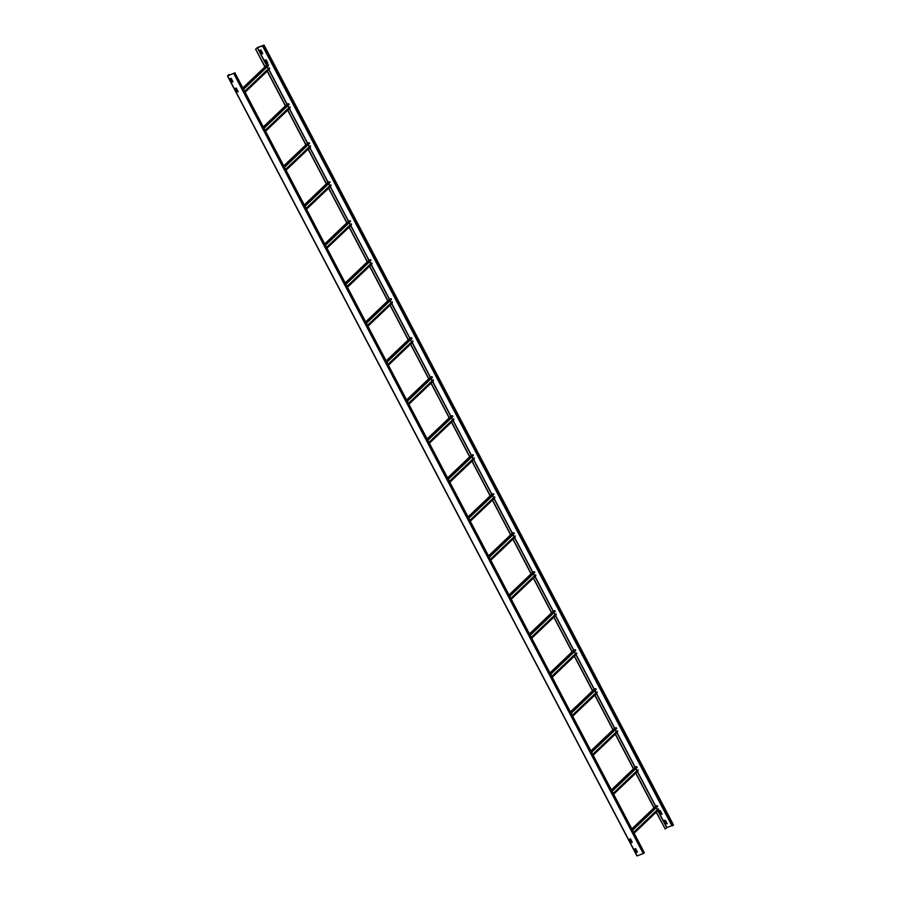<?xml version="1.0" encoding="UTF-8"?>
<svg xmlns="http://www.w3.org/2000/svg" width="901" height="901" viewBox="0 0 901 901"><rect width="100%" height="100%" fill="white"/><g stroke="black" fill="none" stroke-linecap="round" stroke-linejoin="round"><path stroke-width="1.35" d="M656.198 812.206L665.265 829.066L656.345 812.071M657.967 810.528L666.909 827.568L665.265 829.066M666.909 827.568L671.876 825.631M672.022 825.924L673.531 825.023L264.038 45.05L262.529 45.951L672.022 825.924M264.038 45.05L257.495 47.505L255.591 49.161L265.04 66.742M653.923 807.859L635.723 773.204M633.448 768.857L615.248 734.202M612.973 729.866L594.773 695.212M592.498 690.864L574.297 656.21M572.022 651.862L553.822 617.208M551.547 612.871L533.347 578.217M531.072 573.869L512.872 539.215M510.597 534.867L492.397 500.213M490.121 495.865L471.933 461.211M469.646 456.875L451.457 422.22M449.171 417.873L430.982 383.218M428.696 378.87L410.507 344.216M408.221 339.88L390.032 305.225M387.745 300.878L369.556 266.223M367.27 261.876L349.081 227.221M346.795 222.874L328.606 188.219M326.32 183.883L308.131 149.228M305.844 144.881L287.656 110.226M285.369 105.879L267.18 71.224M264.894 66.888L255.591 49.161M262.765 53.519L261.774 53.756L260.051 50.186M661.998 813.862L660.242 810.528L659.217 810.754L660.951 814.313L662.021 814.02L661.041 814.234L659.307 810.663M267.89 63.261L266.899 63.498L265.164 59.939M667.112 823.615L665.366 820.282L664.341 820.507L666.064 824.066L667.134 823.762L666.154 823.976L664.431 820.417M266.505 65.345L257.236 47.685L262.529 45.951M259.927 50.479L261.684 53.835L262.732 53.564L260.986 50.051L260.006 50.377M265.131 60.13L266.989 63.667L267.856 63.149L266.11 59.804M266.099 59.804L265.04 60.221M666.729 827.67L657.809 810.675M657.392 809.875L656.806 808.76M655.534 806.327L637.334 771.673M636.917 770.873L636.331 769.758M635.059 767.325L616.858 732.671M616.442 731.871L615.856 730.756M614.583 728.335L596.383 693.68M595.966 692.88L595.381 691.765M594.108 689.333L575.908 654.678M575.491 653.878L574.906 652.763M573.633 650.331L555.433 615.676M555.016 614.876L554.43 613.761M553.158 611.34L534.957 576.685M534.541 575.874L533.955 574.77M532.682 572.338L514.482 537.683M514.066 536.883L513.48 535.768M512.207 533.336L494.007 498.681M493.59 497.881L493.005 496.766M491.732 494.334L473.532 459.679M473.115 458.879L472.529 457.764M471.257 455.343L453.057 420.688M452.64 419.889L452.054 418.774M450.782 416.341L432.581 381.686M432.165 380.886L431.579 379.772M430.306 377.339L412.106 342.684M411.689 341.884L411.104 340.769M409.831 338.348L391.642 303.693M391.214 302.882L390.629 301.779M389.356 299.346L371.167 264.691M370.739 263.892L370.153 262.777M368.881 260.344L350.692 225.689M350.264 224.89L349.678 223.775M348.405 221.342L330.216 186.687M329.789 185.888L329.203 184.773M327.93 182.351L309.741 147.696M309.313 146.897L308.728 145.782M307.455 143.349L289.266 108.694M288.838 107.895L288.252 106.78M286.98 104.347L268.791 69.692M268.363 68.893L267.788 67.778M654.07 807.747L635.869 773.069M633.594 768.744L615.394 734.067M613.119 729.754L594.919 695.076M592.655 690.752L574.444 656.074M572.18 651.75L553.969 617.072M551.705 612.748L533.493 578.082M531.23 573.757L513.018 539.08M510.754 534.755L492.543 500.078M490.279 495.753L472.068 461.075M469.804 456.762L451.592 422.085M449.317 417.737L431.117 383.083M428.842 378.735L410.642 344.081M408.367 339.745L390.167 305.09M387.892 300.743L369.692 266.088M367.417 261.74L349.216 227.086M346.941 222.738L328.741 188.084M326.466 183.748L308.266 149.093M305.991 144.746L287.791 110.091M285.516 105.744L267.327 71.089M257.236 47.685L255.771 49.082M229.136 74.456L227.683 75.875L234.902 72.801L227.649 75.943L228.967 74.524L229.518 75.166M227.536 75.977L636.962 855.95L643.246 853.54L644.395 852.785L234.902 72.801M636.489 852.492L637.356 851.974L635.599 848.629L634.518 849.024L636.489 852.492L634.608 848.933M236.152 88.05L235.262 88.546L237.233 92.015L238.089 91.497L236.152 88.05M631.364 842.739L632.232 842.221L630.486 838.876L629.405 839.27L631.364 842.739L629.495 839.191M232.976 81.743L232.007 82.081L230.239 78.714L231.917 82.171L232.976 81.743L231.219 78.41L230.194 78.624M637.322 852.166L636.579 852.414M238.123 91.62L237.121 91.823L235.352 88.456M632.265 842.345L631.455 842.66M231.185 78.342L233.01 81.811M236.299 88.095L238.123 91.564M630.441 838.82L632.265 842.289M635.565 848.573L637.39 852.042M266.628 65.266L267.867 64.692L268.667 65.39L243.563 89.312M268.521 68.746L267.394 66.606L268.284 69.253M244.723 91.519L269.534 67.879L244.689 91.451M269.534 67.879L269.399 69.084L244.959 91.97M287.104 104.268L288.343 103.683L289.142 104.392L264.038 128.302M287.858 105.62L288.759 108.255M265.198 130.51L290.009 106.881L265.164 130.454M290.009 106.881L289.874 108.075L265.435 130.972M307.579 143.27L308.818 142.685L309.617 143.394L284.513 167.304M308.333 144.611L309.234 147.246M285.673 169.512L310.485 145.883L285.64 169.444M310.485 145.883L310.349 147.077L285.91 169.974M328.054 182.272L329.293 181.687L330.093 182.396L304.988 206.306M328.809 183.613L329.71 186.248M306.149 208.514L330.96 184.885L306.115 208.446M330.96 184.885L330.825 186.079L306.385 208.964M348.529 221.263L349.768 220.689L350.568 221.387L325.464 245.297M350.421 224.743L349.295 222.603L350.185 225.25M326.624 247.516L351.435 223.876L326.59 247.448M351.435 223.876L351.3 225.081L326.86 247.966M369.005 260.265L370.243 259.679L371.043 260.389L345.939 284.299M370.897 263.745L369.77 261.605L370.649 264.241M347.099 286.507L371.91 262.878L347.065 286.439M371.91 262.878L371.775 264.072L347.335 286.969M389.48 299.267L390.719 298.681L391.518 299.391L366.414 323.301M391.372 302.747L390.246 300.596L391.124 303.243M367.574 325.509L392.385 301.88L367.54 325.441M392.385 301.88L392.25 303.074L367.811 325.959M409.955 338.258L411.194 337.684L411.994 338.382L386.889 362.303M410.71 339.609L411.599 342.245M388.049 364.511L412.861 340.871L388.016 364.443M412.861 340.871L412.726 342.076L388.286 364.961M430.419 377.26L431.669 376.674L432.469 377.384L407.365 401.294M432.322 380.74L431.196 378.6L432.075 381.247M408.525 403.502L433.336 379.873L408.491 403.445M433.336 379.873L433.201 381.067L408.761 403.963M450.894 416.262L452.144 415.676L452.944 416.386L427.84 440.296M452.798 419.742L451.671 417.591L452.55 420.238M429 442.504L453.811 418.875L428.966 442.436M453.811 418.875L453.676 420.069L429.236 442.965M471.369 455.264L472.62 454.678L473.419 455.388L448.315 479.298M473.273 458.744L472.147 456.593L473.025 459.24M449.475 481.506L474.286 457.877L449.441 481.438M474.286 457.877L474.151 459.071L449.712 481.956M491.845 494.255L493.095 493.68L493.894 494.379L468.79 518.289M493.737 497.735L492.622 495.595L493.5 498.242M469.95 520.508L494.762 496.868L469.917 520.44M494.762 496.868L494.626 498.073L470.187 520.958M512.32 533.257L513.57 532.671L514.37 533.381L489.266 557.291M513.074 534.608L513.975 537.244M490.426 559.498L515.237 535.87L490.392 559.431M515.237 535.87L515.09 537.064L490.662 559.96M532.795 572.259L534.045 571.673L534.845 572.383L509.741 596.293M534.687 575.739L533.572 573.588L534.451 576.235M510.901 598.501L535.712 574.872L510.867 598.433M535.712 574.872L535.566 576.066L511.137 598.951M553.27 611.25L554.52 610.675L555.309 611.374L530.216 635.295M554.025 612.601L554.926 615.237M531.376 637.503L556.176 613.863L531.342 637.435M556.176 613.863L556.041 615.068L531.613 637.953M573.746 650.252L574.984 649.666L575.784 650.376L550.691 674.286M575.638 653.732L574.511 651.592L575.401 654.239M551.851 676.493L576.651 652.865L551.817 676.437M576.651 652.865L576.516 654.058L552.088 676.955M594.221 689.254L595.46 688.668L596.259 689.378L571.166 713.288M596.113 692.734L594.987 690.594L595.876 693.229M572.326 715.495L597.126 691.867L572.293 715.428M597.126 691.867L596.991 693.06L572.563 715.957M614.696 728.256L615.935 727.67L616.735 728.38L591.642 752.29M616.588 731.736L615.462 729.585L616.352 732.231M592.802 754.497L617.602 730.869L592.768 754.43M617.602 730.869L617.467 732.062L593.038 754.948M635.171 767.247L636.41 766.672L637.21 767.37L612.117 791.281M637.063 770.727L635.937 768.587L636.827 771.233M613.277 793.499L638.077 769.859L613.232 793.432M638.077 769.859L637.942 771.065L613.513 793.95M637.491 771.526L655.68 806.181L656.885 805.663L657.685 806.372L632.592 830.283M631.849 828.886L655.646 806.249M656.401 807.6L657.302 810.236M633.752 832.49L658.552 808.861L633.707 832.423M658.552 808.861L658.417 810.055L633.989 832.952M672.383 825.789L262.889 45.805M257.404 47.595L266.662 65.21M268.937 69.546L287.137 104.201M287.869 105.608L288.996 107.748M289.412 108.548L307.613 143.203M308.345 144.599L309.471 146.75M309.888 147.55L328.088 182.205M328.82 183.601L329.946 185.741M330.363 186.552L348.563 221.207M350.838 225.543L369.027 260.198M371.313 264.545L389.502 299.2M391.789 303.547L409.978 338.202M410.721 339.598L411.847 341.738M412.264 342.538L430.453 377.192M432.739 381.54L450.928 416.194M453.214 420.542L471.403 455.196M473.689 459.544L491.878 494.199M494.165 498.535L512.354 533.189M513.097 534.597L514.212 536.737M514.64 537.537L532.829 572.191M535.115 576.539L553.304 611.193M554.036 612.59L555.162 614.73M555.59 615.529L573.779 650.184M576.066 654.531L594.255 689.186M596.541 693.533L614.73 728.188M617.016 732.536L635.205 767.19M656.412 807.589L657.539 809.729M227.649 75.943L637.142 855.916M643.246 853.54L233.753 73.567M244.644 91.373L268.048 69.073M266.797 65.109L242.842 87.926L266.696 65.165M269.399 69.084L245.095 92.229M243.056 88.332L267.867 64.692M268.43 64.94L243.326 88.85M265.119 130.375L288.523 108.075M287.273 104.099L263.317 126.928L287.171 104.167M289.874 108.075L265.57 131.231M263.531 127.323L288.343 103.683M288.906 103.942L263.802 127.852M285.594 169.365L308.998 147.077M307.748 143.101L283.792 165.93M310.349 147.077L286.045 170.221L310.462 147.009M284.006 166.325L308.818 142.685M309.381 142.932L284.277 166.854M306.07 208.368L329.473 186.079M328.223 182.103L304.268 204.921L328.122 182.171M330.825 186.079L306.52 209.223M304.47 205.327L329.293 181.687M329.856 181.934L304.752 205.845M326.545 247.37L349.948 225.07M348.698 221.094L324.743 243.923M351.3 225.081L326.995 248.226L351.401 225.002M324.946 244.329L349.768 220.689M350.331 220.936L325.227 244.847M347.02 286.36L370.424 264.072M369.173 260.096L345.218 282.925L369.072 260.164M371.775 264.072L347.471 287.216M345.421 283.319L370.243 259.679M370.807 259.939L345.702 283.849M367.495 325.362L390.899 303.074M389.649 299.098L365.693 321.916M392.25 303.074L367.946 326.218L392.352 303.006M365.896 322.321L390.719 298.681M391.282 298.929L366.178 322.84M387.971 364.364L411.374 342.065M410.124 338.1L386.169 360.918M412.726 342.076L388.421 365.22L412.827 341.997M386.371 361.324L411.194 337.684M411.757 337.931L386.653 361.842M408.446 403.366L431.849 381.067M430.599 377.091L406.644 399.92M433.201 381.067L408.896 404.222M406.847 400.314L431.669 376.674M432.221 376.933L407.128 400.844M428.921 442.357L452.325 420.069M451.074 416.093L427.119 438.922L450.973 416.161M453.676 420.069L429.372 443.213L453.777 420.001M427.322 439.316L452.144 415.676M452.696 415.924L427.603 439.846M449.396 481.359L472.8 459.071M471.55 455.095L447.594 477.913M474.151 459.071L449.847 482.215M447.797 478.318L472.62 454.678M473.171 454.926L448.079 478.836M469.871 520.361L493.275 498.062M492.025 494.086L468.07 516.915L491.923 494.153M494.626 498.073L470.322 521.217L494.728 497.994M468.272 517.32L493.095 493.68M493.647 493.928L468.554 517.838M490.347 559.352L513.75 537.064M512.5 533.088L488.545 555.917M515.09 537.064L490.797 560.219M488.747 556.311L513.57 532.671M514.122 532.93L489.029 556.841M510.822 598.354L534.225 576.066M532.975 572.09L509.009 594.908L532.874 572.158M535.566 576.066L511.272 599.21L535.678 575.998M509.223 595.313L534.045 571.673M534.597 571.921L509.504 595.831M531.297 637.356L554.701 615.056M553.451 611.092L529.484 633.91M556.041 615.068L531.748 638.212M529.698 634.315L554.52 610.675M555.072 610.923L529.979 634.833M551.772 676.358L575.176 654.058M573.926 650.083L549.959 672.912M576.516 654.058L552.223 677.214M550.173 673.306L574.984 649.666M575.548 649.925L550.443 673.835M572.248 715.349L595.651 693.06M594.401 689.085L570.434 711.914L594.3 689.152M596.991 693.06L572.698 716.205M570.648 712.308L595.46 688.668M596.023 688.916L570.919 712.837M592.723 754.351L616.126 732.062M614.876 728.087L590.91 750.905M617.467 732.062L593.173 755.207L617.579 731.995M591.124 751.31L615.935 727.67M616.498 727.918L591.394 751.828M613.198 793.353L636.602 771.053M635.351 767.078L611.385 789.907L635.239 767.145M637.942 771.065L613.649 794.209L638.054 770.986M611.599 790.312L636.41 766.672M636.973 766.92L611.869 790.83M633.673 832.344L657.077 810.055M655.827 806.08L631.86 828.909M658.417 810.055L634.124 833.211L658.53 809.988M632.074 829.303L656.885 805.663M657.448 805.922L632.344 829.832M227.469 75.977L636.962 855.95M269.512 69.005L245.106 92.251M289.987 108.007L265.581 131.253M307.646 143.169L283.781 165.908M330.926 186.011L306.531 209.246M348.597 221.162L324.732 243.901M371.876 264.004L347.482 287.239M389.547 299.166L365.682 321.894M410.023 338.157L386.157 360.896M430.498 377.159L406.633 399.898M433.302 380.999L408.908 404.245M471.448 455.163L447.583 477.89M474.253 459.003L449.858 482.238M512.399 533.155L488.522 555.894M515.203 536.996L490.808 560.231M553.349 611.148L529.473 633.887M556.154 614.989L531.759 638.235M573.824 650.15L549.948 672.889M576.629 653.991L552.234 677.237M597.104 692.993L572.709 716.227M614.764 728.154L590.898 750.882"/></g></svg>
